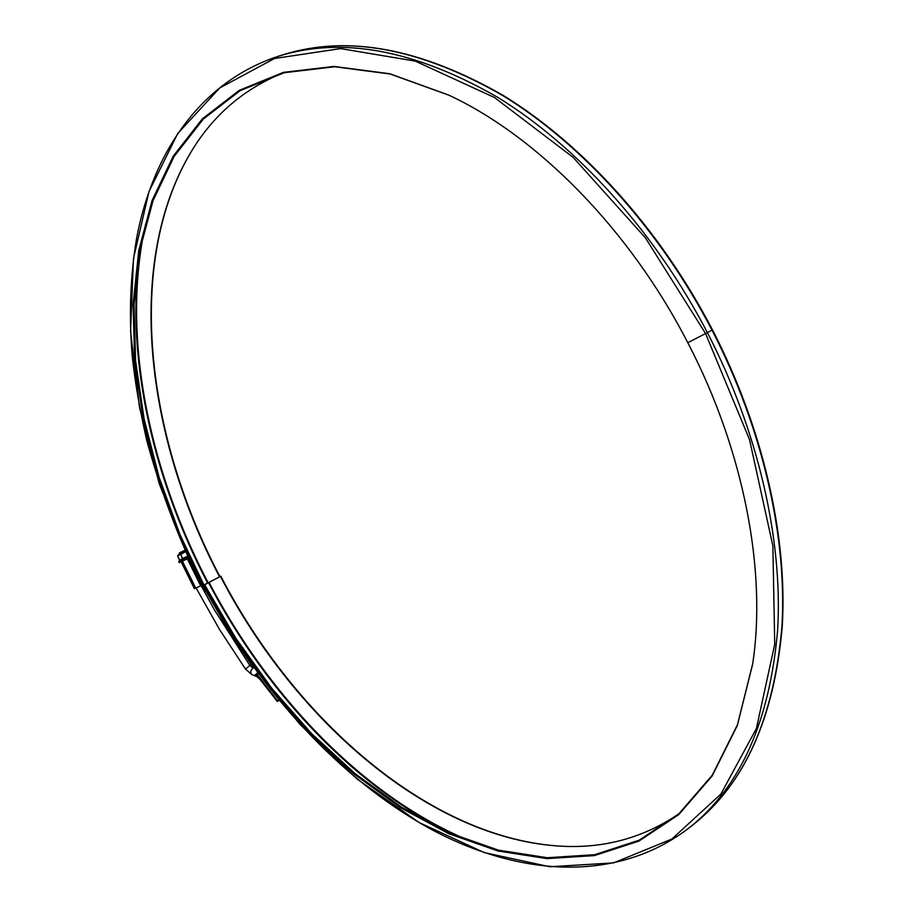 <?xml version="1.0" encoding="UTF-8"?>
<svg xmlns="http://www.w3.org/2000/svg" width="913" height="913" viewBox="0 0 913 913"><rect width="100%" height="100%" fill="white"/><g stroke="black" fill="none" stroke-linecap="round" stroke-linejoin="round"><path stroke-width="1.37" d="M185.156 550.413L179.245 553.369L185.328 550.801M201.59 586.306L214.384 609.827L249.831 665.451L214.384 609.827L201.442 586.294M196.101 587.961L219.485 629.422L245.506 669.081L249.831 665.451L252.935 668.156L249.831 665.451L251.452 664.858L253.609 667.163M257.01 676.579L254.955 675.106L258.253 672.367M278.556 699.666L277.255 701.401L279.218 700.465M256.074 674.524L256.028 675.723L254.955 675.106L256.964 673.703M277.255 701.401L260.273 679.729L277.335 701.058M255.811 674.73L255.948 675.654M256.998 673.657L256.165 675.392L260.388 679.432M179.427 552.856L185.065 550.219M182.908 558.961L180.728 554.545L178.183 555.081L179.644 554.248L177.647 555.903L183.342 552.719L177.647 555.903L179.827 560.308M179.599 560.582L177.647 555.903L185.67 551.543L180.728 554.545L182.851 559.167M188.204 557.067L180.032 560.981L178.948 561.369L179.678 560.468L178.72 561.655L188.272 557.204M178.72 561.655L179.199 562.625L188.729 558.197M185.647 551.498L179.678 554.317M282.779 73.086C243.828 88.915 213.357 115.027 191.376 151.432C124.978 261.129 144.813 434.919 219.565 576.833M205.984 590.688L206.532 590.403L180.044 534.698L159.09 477.248L144.128 419.033L135.626 361.069L134.017 304.52L139.7 250.607L153.019 200.723L174.178 156.351L203.268 119.112L240.096 90.684L284.194 72.72L334.683 66.752L390.273 74.033L449.185 95.306M752.689 663.74L752.574 664.516C766.943 572.131 744.232 450.896 687.786 342.695C629.422 229.163 537.335 136.379 448.74 95.089L389.714 73.736L334.032 66.421L283.441 72.367L239.274 90.341L202.389 118.816L173.265 156.1L152.072 200.54L138.753 250.516L133.07 304.508L134.69 361.149L143.215 419.193L158.2 477.51L179.188 535.041L205.722 590.825L206.532 590.403M205.722 590.825L206.041 590.654C260.331 691.575 339.978 778.903 429.327 828.319C518.516 876.708 617.154 883.647 689.646 827.463C740.523 786.96 769.864 720.996 777.671 629.571C782.829 539.629 758.178 431.062 707.381 332.617C654.895 231.651 577.187 146.023 497.574 97.246C415.004 49.838 341.816 36.212 278.031 56.366C200.712 81.782 152.733 152.414 136.585 238.396C130.319 275.852 128.859 314.985 132.191 355.796C135.01 382.353 139.951 410.918 147.004 441.47C157.926 481.128 171.884 520.136 188.865 558.494L159.216 483.662L139.461 407.232L130.57 331.396L133.469 258.573L148.99 191.582L177.693 133.549L219.713 87.968L274.516 58.5L340.595 48.606L415.244 61.114L494.481 97.52L573.136 157.367L645.4 237.791L705.566 333.565L712.003 330.118C659.654 229.414 582.083 144.026 502.527 95.409C420.014 48.161 346.849 34.626 283.007 54.791L278.031 56.366M191.49 151.238C125.321 261.129 145.224 434.805 219.942 576.651M678.576 814.054C643.711 837.586 605.022 848.325 562.511 846.26C431.632 839.983 295.698 721.806 220.455 576.388L220.82 576.194C296.074 721.612 431.975 839.823 562.944 846.283M203.861 585.005L220.82 576.194M752.574 664.516L737.293 725.595L712.14 775.993L678.736 814.624L638.906 841.101L594.397 855.595L546.91 858.619L497.939 850.996L448.819 833.717L400.67 807.8L354.461 774.327L311.013 734.337L271.035 688.836L235.12 638.803L203.793 585.21M203.861 585.199L220.455 576.388M752.677 663.808L737.43 724.808L712.3 775.126L678.964 813.723L639.18 840.188L594.74 854.682L547.309 857.729L498.407 850.14L449.344 832.896L401.252 807.046L355.1 773.631L311.698 733.698L271.766 688.265L235.896 638.313L204.672 584.777M189.174 558.539L187.382 558.961L189.174 558.539L202.64 585.792L201.533 586.329L188.078 559.087M194.138 572.519L194.503 573.193L194.138 572.519M199.137 581.889L199.502 582.562L199.137 581.889M189.995 563.401L190.372 564.063L189.995 563.401M200.757 586.032L187.393 558.961L201.533 586.329M181.858 561.529L195.131 588.371L200.643 585.804M195.131 588.371L194.366 588.611L181.139 561.86M257.386 676.898L252.022 674.673C250.094 672.755 250.402 670.587 252.935 668.156L254.076 667.802M277.529 700.75L257.135 674.49L257.797 672.915M258.231 673.509L257.044 674.604M179.69 560.034L187.747 556.085M188.409 557.523L178.868 561.963L188.5 557.706M145.692 223.936C121.087 333.097 147.735 467.228 208.141 582.734M141.766 240.153C123.118 346.461 150.131 473.048 207.605 583.019M687.786 342.695L705.566 333.565L749.527 439.598L772.866 545.837L774.726 644.281L756.409 728.494L720.848 794.127L671.877 839.024L613.593 862.888L549.877 866.768L484.084 852.548L419.056 822.499L357.063 778.994L299.932 724.386L249.169 660.898L206.041 590.654M202.424 585.895L205.185 591.122L202.424 585.895M689.92 827.246L693.732 824.211C744.643 783.674 774.053 717.755 781.939 626.466C787.2 536.673 762.675 428.334 712.003 330.118L712.368 329.901M461.453 838.02C359.893 792.952 267.555 695.729 208.484 582.562M477.1 843.806C369.822 802.242 270.956 701.024 209.02 582.289M182.452 561.255L195.724 588.12M205.79 590.791L227.508 628.601L251.452 664.858M179.245 553.369L179.701 554.374M245.506 669.081L252.011 674.661M255.96 675.654L260.273 679.729M257.786 672.904L257.01 673.646M693.732 824.211C744.871 783.422 774.395 717.367 782.293 626.021C787.577 536.182 763.085 427.957 712.471 329.855C660.179 229.266 582.688 143.98 503.086 95.363C420.551 48.092 347.18 34.568 283.007 54.791"/></g></svg>

